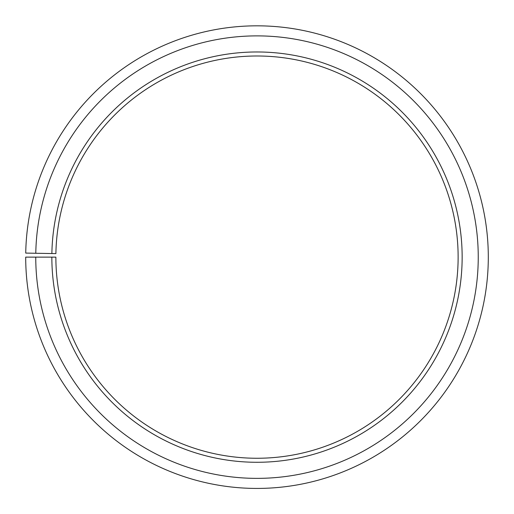 <?xml version="1.0" encoding="UTF-8"?>
<svg xmlns="http://www.w3.org/2000/svg" width="514" height="514" viewBox="0 0 514 514"><rect width="100%" height="100%" fill="white"/><g stroke="black" fill="none" stroke-linecap="round" stroke-linejoin="round"><path stroke-width="0.39" stroke-dasharray="2.57 1.93" d="M51.875 253.543A205.15 205.15 0 0 1 258.793 51.978A205.15 205.15 0 0 1 462.15 257.128A205.15 205.15 0 0 1 257 462.279A205.15 205.15 0 0 1 51.85 257.128L55.872 257.128A201.128 201.128 0 0 0 257 458.257A201.128 201.128 0 0 0 458.128 257.128A201.128 201.128 0 0 0 258.754 56A201.128 201.128 0 0 0 55.897 253.614L25.732 253.087A231.3 231.3 0 0 1 259.017 25.835A231.3 231.3 0 0 1 488.3 257.128A231.3 231.3 0 0 1 257 488.428A231.3 231.3 0 0 1 25.7 257.128L35.755 257.128A221.245 221.245 0 0 0 257 478.367A221.245 221.245 0 0 0 478.245 257.128A221.245 221.245 0 0 0 258.928 35.89A221.245 221.245 0 0 0 35.787 253.267M51.85 257.128L35.755 257.128"/><path stroke-width="0.77" d="M458.128 257.128A201.128 201.128 0 0 0 258.754 56A201.128 201.128 0 0 0 55.897 253.614L51.875 253.543A205.15 205.15 0 0 1 258.793 51.978A205.15 205.15 0 0 1 462.15 257.128A205.15 205.15 0 0 1 257 462.279A205.15 205.15 0 0 1 51.85 257.128L55.872 257.128A201.128 201.128 0 0 0 257 458.257A201.128 201.128 0 0 0 458.128 257.128M35.787 253.267L25.732 253.087A231.3 231.3 0 0 1 259.017 25.835A231.3 231.3 0 0 1 488.3 257.128A231.3 231.3 0 0 1 257 488.428A231.3 231.3 0 0 1 25.7 257.128L35.755 257.128A221.245 221.245 0 0 0 257 478.367A221.245 221.245 0 0 0 478.245 257.128A221.245 221.245 0 0 0 258.928 35.89A221.245 221.245 0 0 0 35.787 253.267L51.875 253.543M35.755 257.128L51.85 257.128"/></g></svg>
